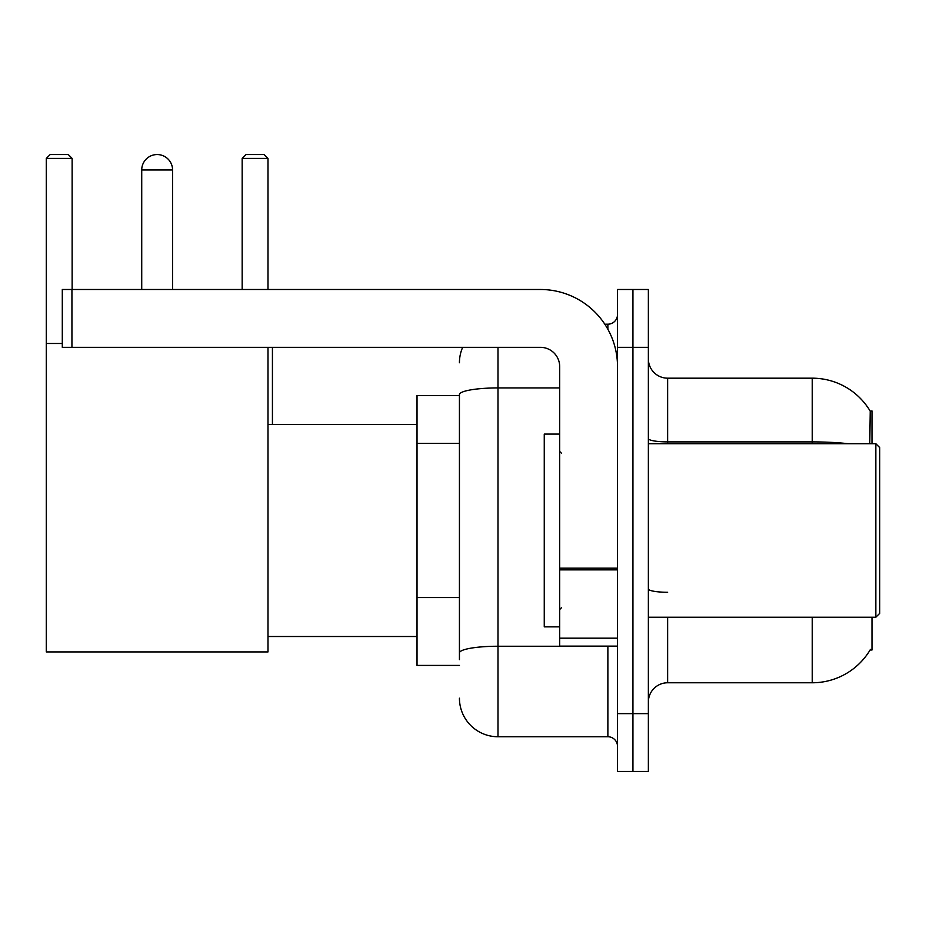 <?xml version="1.0" encoding="UTF-8"?>
<svg xmlns="http://www.w3.org/2000/svg" width="926" height="926" viewBox="0 0 926 926"><rect width="100%" height="100%" fill="white"/><g stroke="black" fill="none" stroke-linecap="round" stroke-linejoin="round"><path stroke-width="1.39" d="M871.991 443.716L871.991 410.947L870.232 411.19A67.471 67.471 0 0 0 812.229 378.178A67.471 67.471 0 0 1 870.093 410.947A67.471 67.471 0 0 0 812.229 378.178L667.634 378.178A19.284 19.284 0 0 1 648.362 358.894A19.284 19.284 0 0 0 667.634 378.178L667.634 443.716M871.991 617.225L871.991 649.994L870.093 649.994L870.428 649.427A67.471 67.471 0 0 1 812.229 682.775A67.471 67.471 0 0 0 870.093 649.994M459.435 395.529L417.024 395.529L417.024 665.424L459.435 665.424M648.362 702.047A19.284 19.284 0 0 1 667.634 682.775L812.229 682.775L812.229 617.225M632.933 713.622L632.933 771.451L648.362 771.451L648.362 713.622L632.933 713.622L632.933 771.451L617.515 771.451L617.515 713.622L632.933 713.622L632.933 347.331L632.933 713.622M617.515 713.622L617.515 289.491L632.933 289.491L632.933 347.331L632.933 289.491L648.362 289.491L648.362 713.622M869.769 443.716L870.232 411.19A67.471 67.471 0 0 0 812.229 378.178L812.229 441.899L667.634 441.899A19.284 3.345 0 0 1 648.362 438.554M459.435 659.636L459.435 394.615A38.556 6.69 180 0 1 497.991 387.925L559.686 387.925M497.991 347.331L497.991 736.749L607.873 736.749L607.873 646.14M604.805 324.193L607.873 324.193A9.642 9.642 0 0 0 617.515 314.562M617.515 746.391A9.642 9.642 0 0 0 607.873 736.749M459.435 362.749A38.556 38.556 0 0 1 462.653 347.331M497.991 736.749A38.556 38.556 0 0 1 459.435 698.192M141.724 169.967A15.418 15.418 0 0 1 157.154 154.549A15.418 15.418 0 0 1 172.572 169.967L141.724 169.967L141.724 289.491M172.572 289.491L172.572 169.967M267.996 347.331L267.996 651.927L46.3 651.927L46.3 158.404L50.154 154.549L68.281 154.549L72.135 158.404L46.3 158.404M72.135 289.491L72.135 158.404M46.3 343.477L62.297 343.477M267.996 158.404L242.172 158.404L246.027 154.549L264.142 154.549L267.996 158.404L267.996 289.491M242.172 158.404L242.172 289.491M272.429 424.444L272.429 347.331M617.515 646.14L559.686 646.14L559.686 568.182L617.515 568.182M617.515 366.603A77.113 77.113 0 0 0 540.402 289.491L71.939 289.491L71.939 347.331L540.402 347.331A19.284 19.284 0 0 1 559.686 366.603L559.686 568.182M71.939 347.331L62.297 347.331L62.297 289.491L71.939 289.491M875.846 443.716L879.7 447.582L879.7 613.371L875.846 617.225L875.846 443.716L648.362 443.716M559.686 434.086L544.256 434.086L544.256 626.867L559.686 626.867M459.435 443.322L417.024 443.322M459.435 597.548L417.024 597.548M667.634 617.225L667.634 682.775M848.378 443.716A67.471 11.714 180 0 0 812.229 441.899L812.229 443.716M648.362 347.331L617.515 347.331M667.634 592.27A19.284 3.345 -0 0 1 648.362 588.924M611.229 646.14A9.642 1.678 0 0 1 607.873 646.244L497.991 646.244A38.556 6.69 180 0 0 459.435 652.946M607.873 329.274L607.873 324.193M617.515 569.86L559.686 569.86M559.686 638.176L617.515 638.176M267.996 636.509L417.024 636.509M267.996 424.444L417.024 424.444M648.362 617.225L875.846 617.225M561.607 453.358L559.686 451.437M561.607 607.583L559.686 609.516"/></g></svg>
